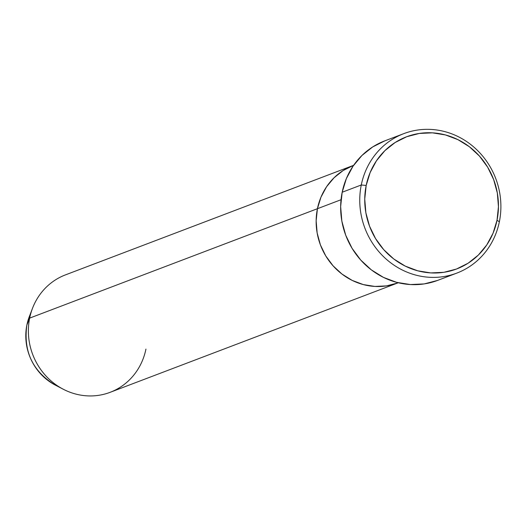 <?xml version="1.0" encoding="UTF-8"?>
<svg xmlns="http://www.w3.org/2000/svg" width="526" height="526" viewBox="0 0 526 526"><rect width="100%" height="100%" fill="white"/><g stroke="black" fill="none" stroke-linecap="round" stroke-linejoin="round"><path stroke-width="0.79" d="M361.277 184.981L366.181 185.468A70.675 66.289 -110.8 0 1 445.423 134.932A70.675 66.289 -110.8 0 1 497.011 220.289L499.371 221.742A74.607 69.971 69.2 0 0 444.917 131.645A74.607 69.971 69.2 0 0 361.277 184.981A74.607 69.971 -110.8 0 1 403.81 133.63A74.607 69.971 -110.8 0 1 475.622 148.667A74.607 69.971 -110.8 0 1 499.371 221.742A74.607 69.971 -110.8 0 1 456.838 273.093A74.607 69.971 -110.8 0 1 385.025 258.056A74.607 69.971 -110.8 0 1 361.277 184.981L342.176 192.246L361.277 184.981A74.607 69.971 69.2 0 0 415.731 275.078A74.607 69.971 69.2 0 0 499.371 221.742L497.011 220.289L498.451 206.698L497.32 192.963L493.664 179.609L487.628 167.143L479.436 156.058L469.402 146.767L457.916 139.64L445.423 134.932L432.392 132.841L419.334 133.446L406.749 136.714L395.118 142.526L384.887 150.653L376.452 160.792L370.14 172.548L366.181 185.468L364.742 199.058L365.872 212.793L369.528 226.147L375.571 238.607L383.763 249.699L393.796 258.989L405.276 266.117L417.775 270.818L430.801 272.915L443.859 272.31L456.443 269.042L468.081 263.23L478.305 255.103L486.741 244.965L493.059 233.209L497.011 220.289A70.675 66.289 -110.8 0 1 417.775 270.818A70.675 66.289 -110.8 0 1 366.181 185.468L361.277 184.981M353.623 165.315L65.474 274.874A62.824 58.925 69.2 0 0 29.653 318.118L26.879 325.002L29.653 318.118L317.428 208.704L316.146 220.782L317.152 232.992L320.4 244.866L325.765 255.938L333.05 265.794L341.966 274.053L352.177 280.397L363.282 284.573L374.867 286.433L386.472 285.901L397.656 282.995L386.472 285.901L374.867 286.433L363.282 284.573L352.177 280.397L341.966 274.053L333.05 265.794L325.765 255.938L320.4 244.866L317.152 232.992L316.146 220.782L317.428 208.704L341.039 199.722L317.428 208.704L320.939 197.217L326.554 186.769L334.049 177.762L343.143 170.529L353.485 165.368L343.143 170.529L334.049 177.762L326.554 186.769L320.939 197.217L317.428 208.704A62.824 58.925 69.2 0 0 337.422 270.239A62.824 58.925 69.2 0 0 397.899 282.903A62.824 58.925 -110.8 0 1 337.422 270.239A62.824 58.925 -110.8 0 1 317.428 208.704A62.824 58.925 -110.8 0 1 353.242 165.46A62.824 58.925 69.2 0 0 317.428 208.704L29.653 318.118A62.824 58.925 -110.8 0 1 32.513 308.282L29.298 316.691A53.087 49.786 69.2 0 0 26.879 325.002A53.087 49.786 -110.8 0 1 30.824 313.108M403.81 133.63L384.71 140.889A74.607 69.971 69.2 0 0 342.176 192.246A74.607 69.971 69.2 0 0 365.925 265.321A74.607 69.971 69.2 0 0 437.737 280.358L456.838 273.093M437.454 280.463L424.166 283.915L410.385 284.546L396.63 282.344L383.441 277.38L371.323 269.851L360.731 260.048L352.085 248.338L345.707 235.188L341.847 221.091L340.657 206.593L342.176 192.246L346.351 178.61L353.018 166.196L361.921 155.499L372.717 146.918L384.993 140.784M145.945 349.073A62.824 58.925 -110.8 0 1 63.298 389.253A62.824 58.925 -110.8 0 1 29.653 318.118A62.824 58.925 69.2 0 0 49.654 379.654A62.824 58.925 69.2 0 0 110.131 392.324L398.281 282.758M57.426 386.143A53.087 49.786 -110.8 0 1 26.879 325.002A53.087 49.786 69.2 0 0 55.309 385.104L63.298 389.253M55.309 385.104C32.704 371.422 23.223 351.394 26.872 325.029L29.298 316.691"/></g></svg>
